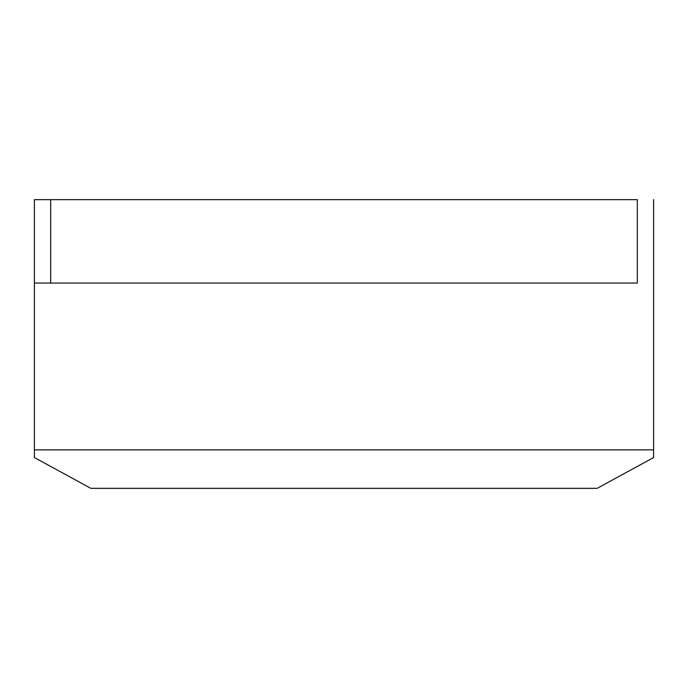 <?xml version="1.0" encoding="UTF-8"?>
<svg xmlns="http://www.w3.org/2000/svg" width="688" height="688" viewBox="0 0 688 688"><rect width="100%" height="100%" fill="white"/><g stroke="black" fill="none" stroke-linecap="round" stroke-linejoin="round"><path stroke-width="1.03" d="M50.697 283.052L34.4 283.052L34.4 199.658L50.697 199.658L50.697 283.052L637.303 283.052L637.303 199.658L50.697 199.658M653.6 199.658L653.6 457.546L597.15 488.342L90.85 488.342L34.4 457.546L34.4 449.849L653.6 449.849M34.4 283.052L34.4 449.849"/></g></svg>
